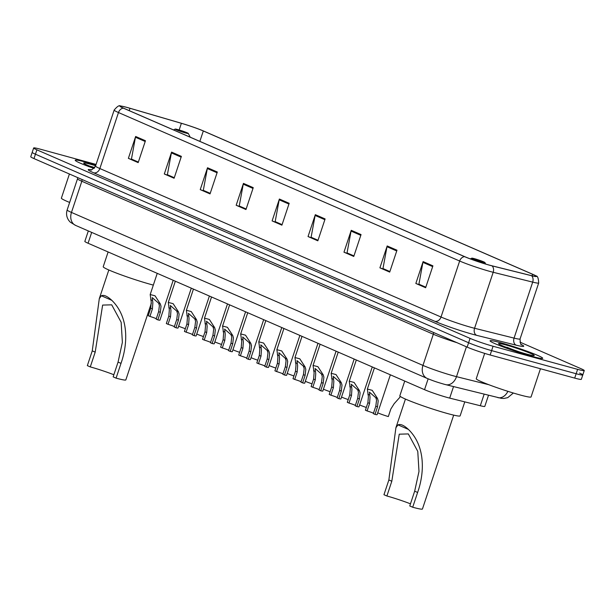 <?xml version="1.0" encoding="UTF-8"?>
<svg xmlns="http://www.w3.org/2000/svg" width="615" height="615" viewBox="0 0 615 615"><rect width="100%" height="100%" fill="white"/><g stroke="black" fill="none" stroke-linecap="round" stroke-linejoin="round"><path stroke-width="0.92" d="M488.495 395.299L484.805 406.384A17.328 1.207 -161.6 0 1 480.307 405.739L449.688 398.113A17.328 1.207 -161.6 0 1 447.543 397.551A17.328 1.207 -161.6 0 1 424.535 389.679L88.076 243.24A17.328 1.207 -161.6 0 1 84.847 241.38L88.322 230.94M96.078 164.436L40.306 149.184A17.328 1.207 18.4 0 0 33.664 147.977L30.75 156.725A17.328 1.207 18.4 0 0 33.986 158.585L467.146 347.114A17.328 1.207 18.4 0 0 490.155 354.993L574.694 378.102A17.328 1.207 18.4 0 0 581.336 379.309L582.797 374.935A17.328 1.207 18.4 0 0 579.561 373.074M33.664 147.977A17.328 1.207 18.4 0 0 36.892 149.837L470.052 338.365A17.328 1.207 18.4 0 0 493.061 346.245L577.608 369.354L576.147 373.728A17.328 1.207 18.4 0 0 582.797 374.935A17.328 1.207 18.4 0 1 576.147 373.728L491.608 350.619L576.147 373.728L574.694 378.102M470.052 338.365L468.599 342.74A17.328 1.207 18.4 0 0 491.608 350.619A17.328 1.207 18.4 0 1 468.599 342.74L35.439 154.211L468.599 342.74L467.146 347.114M32.203 152.351A17.328 1.207 18.4 0 0 35.439 154.211A17.328 1.207 18.4 0 1 32.203 152.351M532.067 356.377A27.729 1.937 18.4 0 0 542.699 358.307A27.729 1.937 18.4 0 0 528.493 351.749A27.729 1.937 18.4 0 0 500.71 342.732A27.729 1.937 18.4 0 0 490.078 340.802A27.729 1.937 18.4 0 0 504.285 347.36A27.729 1.937 18.4 0 0 532.067 356.377A27.729 1.937 18.4 0 0 542.699 358.307A27.729 1.937 18.4 0 0 528.493 351.749A27.729 1.937 18.4 0 0 500.71 342.732A27.729 1.937 18.4 0 0 490.078 340.802A27.729 1.937 18.4 0 0 504.285 347.36A27.729 1.937 18.4 0 0 532.067 356.377M95.855 165.12A27.729 1.937 18.4 0 0 85.839 162.168A27.729 1.937 18.4 0 0 75.215 160.238A27.729 1.937 18.4 0 0 93.98 168.449A27.729 1.937 18.4 0 1 75.215 160.238A27.729 1.937 18.4 0 1 85.839 162.168A27.729 1.937 18.4 0 1 95.855 165.12M489.463 265.142A18.488 1.292 -161.6 0 1 464.917 256.739L123.746 108.255A18.488 1.292 -161.6 0 1 120.302 106.272A18.488 1.292 -161.6 0 1 129.996 108.294L181.379 123.308A18.488 1.292 -161.6 0 1 203.319 130.972L532.598 274.282A18.488 1.292 -161.6 0 1 536.049 276.266A18.488 1.292 -161.6 0 1 531.252 275.582L491.754 265.742A18.488 1.292 -161.6 0 1 489.463 265.142M489.724 265.257A18.95 1.322 18.4 0 0 492.069 265.872L531.568 275.712A18.95 1.322 18.4 0 0 536.065 275.935A18.95 1.322 18.4 0 0 532.951 274.382L203.665 131.064A18.95 1.322 18.4 0 0 181.179 123.208L129.796 108.202A18.95 1.322 18.4 0 0 120.486 106.003A18.95 1.322 18.4 0 0 123.4 108.155L464.571 256.647A18.95 1.322 18.4 0 0 489.724 265.257M138.352 162.068L131.449 159.062L135.446 137.253A4.62 3.636 -66.5 0 1 135.646 136.476L128.374 158.347L138.175 162.614L145.447 140.743L135.646 136.476M138.337 162.114L128.374 158.347M174.283 177.712L167.38 174.706L171.385 152.889A4.62 3.636 -66.5 0 1 171.585 152.113L164.305 173.983L174.107 178.25L181.379 156.379L171.585 152.113M174.276 177.75L164.305 173.983M210.222 193.348L203.311 190.343L207.317 168.525A4.62 3.636 -66.5 0 1 207.516 167.757L200.236 189.628L210.038 193.894L217.318 172.016L207.516 167.757M210.207 193.394L200.236 189.628M246.154 208.992L239.243 205.987L243.248 184.169A4.62 3.636 -66.5 0 1 243.448 183.393L236.175 205.264L245.969 209.531L253.249 187.66L243.448 183.393M246.138 209.031L236.175 205.264M425.818 287.19L418.915 284.184L422.912 262.367A4.62 3.636 -66.5 0 1 423.112 261.59L415.84 283.461L425.642 287.728L432.914 265.857L423.112 261.59M425.803 287.228L415.84 283.461M389.887 271.546L382.976 268.54L386.981 246.723A4.62 3.636 -66.5 0 1 387.181 245.954L379.909 267.825L389.702 272.091L396.983 250.213L387.181 245.954M389.872 271.592L379.909 267.825M353.956 255.909L347.045 252.903L351.05 231.086A4.62 3.636 -66.5 0 1 351.25 230.31L343.97 252.181L353.771 256.447L361.051 234.576L351.25 230.31M353.94 255.948L343.97 252.181M318.017 240.265L311.113 237.259L315.118 215.45A4.62 3.636 -66.5 0 1 315.318 214.673L308.038 236.544L317.84 240.811L325.112 218.94L315.318 214.673M318.009 240.311L308.038 236.544M282.085 224.629L275.182 221.623L279.179 199.806A4.62 3.636 -66.5 0 1 279.379 199.029L272.107 220.908L281.908 225.167L289.181 203.296L279.379 199.029M282.07 224.675L272.107 220.908M577.608 369.354A17.328 1.207 18.4 0 0 584.25 370.561A17.328 1.207 18.4 0 0 581.014 368.7L519.944 342.125M484.674 353.387L476.248 378.709A28.882 2.014 18.4 0 0 491.047 385.543A28.882 2.014 18.4 0 0 519.99 394.938A28.882 2.014 18.4 0 0 531.06 396.944L540.447 368.739M519.229 351.857L504.3 346.576M527.04 354.186A18.834 1.315 18.4 0 0 534.189 355.57A18.834 1.315 18.4 0 0 525.156 351.25A18.834 1.315 18.4 0 0 505.738 344.915A18.834 1.315 18.4 0 0 498.534 343.708A18.834 1.315 18.4 0 0 508.728 348.267A18.834 1.315 18.4 0 0 527.04 354.186M506.952 347.283L515.77 350.735M410.466 503.839A20.218 1.407 18.4 0 0 386.897 496.005L383.952 494.721L388.872 479.954L395.906 427.725L397.982 424.873C400.427 423.735 403.901 425.249 408.406 429.408C425.042 445.537 424.957 471.636 417.616 492.461L412.703 507.237A25.415 1.776 18.4 0 0 422.444 508.997L453.678 415.125M412.703 507.237L409.759 505.953L414.671 491.185L418.992 471.459L417.77 451.379L408.329 433.929L399.243 434.175L391.809 481.23L386.897 496.005M474.442 258.684A6.934 0.484 18.4 0 0 471.813 258.177A6.934 0.484 18.4 0 0 475.134 259.768A6.934 0.484 18.4 0 0 482.283 262.098A6.934 0.484 18.4 0 0 484.935 262.543A6.934 0.484 18.4 0 0 481.184 260.868A6.934 0.484 18.4 0 0 474.442 258.684M404.739 381.062L399.835 395.806A31.772 2.214 18.4 0 0 416.109 403.325A31.772 2.214 18.4 0 0 447.943 413.657A31.772 2.214 18.4 0 0 460.128 415.863L464.779 401.872M113.852 374.743A20.218 1.407 18.4 0 0 90.282 366.909L87.345 365.625L92.258 350.858L99.299 298.629L101.367 295.777C103.812 294.639 107.287 296.153 111.792 300.312C128.427 316.441 128.343 342.54 121.001 363.365L116.089 378.14A25.415 1.776 18.4 0 0 125.837 379.901L151.352 303.203M116.089 378.14L113.152 376.857L118.065 362.089L122.377 342.363L121.155 322.275L111.715 304.832L102.628 305.078L95.194 352.134L90.282 366.909M177.827 129.588A6.934 0.484 18.4 0 0 175.198 129.081A6.934 0.484 18.4 0 0 178.519 130.672A6.934 0.484 18.4 0 0 185.669 133.001A6.934 0.484 18.4 0 0 188.321 133.447A6.934 0.484 18.4 0 0 184.569 131.771A6.934 0.484 18.4 0 0 177.827 129.588M108.125 251.966L103.22 266.71A31.772 2.214 18.4 0 0 119.495 274.229A31.772 2.214 18.4 0 0 151.328 284.561A31.772 2.214 18.4 0 0 153.335 285.099M69.41 174.007L61.385 198.145A28.882 2.014 18.4 0 0 69.649 202.45M94.725 167.634L89.429 166.004M95.648 165.735A18.834 1.315 18.4 0 0 90.874 164.351A18.834 1.315 18.4 0 0 83.663 163.144A18.834 1.315 18.4 0 0 94.479 167.933M92.089 166.719L94.679 167.687M367.086 410.935L365.402 410.205L367.893 402.71L368.393 396.544L367.363 389.057L372.206 390.325L377.502 398.451L378.194 400.803L377.495 406.884L375.004 414.387L373.32 413.649L375.811 406.154L376.557 400.096L375.819 397.721L369.384 392.124L370.022 397.252L369.584 403.44L367.086 410.935A5.773 0.4 -161.6 0 1 373.466 413.219M390.364 374.804L377.103 414.671A8.664 0.607 -161.6 0 1 375.004 414.387M348.989 403.063L347.306 402.325L349.797 394.83L350.296 388.665L349.266 381.177L354.109 382.445L359.406 390.571L360.098 392.931L359.398 399.012L356.908 406.507L355.224 405.777L357.715 398.274L358.46 392.216L357.722 389.841L351.288 384.252L351.926 389.372L351.48 395.56L348.989 403.063A5.773 0.4 -161.6 0 1 355.362 405.339M372.267 366.932L359.006 406.792A8.664 0.607 -161.6 0 1 356.908 406.507M330.893 395.184L329.21 394.453L331.7 386.95L332.2 380.785L331.162 373.305L336.013 374.566L341.302 382.699L342.002 385.052L341.302 391.132L338.811 398.628L337.128 397.897L339.618 390.402L340.364 384.344L339.626 381.969L333.192 376.372L333.83 381.5L333.384 387.688L330.893 395.184A5.773 0.4 -161.6 0 1 337.266 397.467M354.171 359.052L340.91 398.912A8.664 0.607 -161.6 0 1 338.811 398.628M312.797 387.312L311.113 386.574L313.604 379.078L314.104 372.913L313.066 365.425L317.917 366.694L323.206 374.819L323.897 377.18L323.206 383.253L320.715 390.756L319.024 390.025L321.522 382.522L322.268 376.465L321.53 374.089L315.088 368.5L315.733 373.62L315.287 379.809L312.797 387.312A5.773 0.4 -161.6 0 1 319.17 389.587M336.074 351.173L322.814 391.04A8.664 0.607 -161.6 0 1 320.715 390.756M294.7 379.432L293.009 378.702L295.507 371.199L296 365.033L294.969 357.553L299.812 358.814L305.109 366.947L305.801 369.3L305.109 375.381L302.611 382.876L300.927 382.146L303.426 374.643L304.171 368.593L303.433 366.217L296.991 360.621L297.637 365.748L297.191 371.937L294.7 379.432A5.773 0.4 -161.6 0 1 301.073 381.707M317.978 343.301L304.717 383.16A8.664 0.607 -161.6 0 1 302.611 382.876M276.596 371.552L274.913 370.822L277.411 363.327L277.903 357.161L276.873 349.674L281.716 350.942L287.013 359.068L287.705 361.42L287.013 367.501L284.514 375.004L282.831 374.266L285.329 366.771L286.075 360.713L285.337 358.337L278.895 352.741L279.541 357.868L279.095 364.057L276.596 371.552A5.773 0.4 -161.6 0 1 282.977 373.835M299.874 335.421L286.613 375.288A8.664 0.607 -161.6 0 1 284.514 375.004M258.5 363.68L256.816 362.942L259.315 355.447L259.807 349.282L258.777 341.794L263.62 343.062L268.916 351.188L269.608 353.548L268.916 359.629L266.418 367.124L264.734 366.394L267.233 358.891L267.979 352.833L267.233 350.458L260.798 344.869L261.444 349.989L260.998 356.177L258.5 363.68A5.773 0.4 -161.6 0 1 264.881 365.956M281.778 327.549L268.517 367.409A8.664 0.607 -161.6 0 1 266.418 367.124M240.404 355.801L238.72 355.07L241.218 347.567L241.71 341.402L240.68 333.922L245.523 335.183L250.82 343.316L251.512 345.668L250.82 351.749L248.322 359.252L246.638 358.514L249.129 351.019L249.875 344.961L249.137 342.586L242.702 336.989L243.348 342.117L242.902 348.305L240.404 355.801A5.773 0.4 -161.6 0 1 246.784 358.084M263.681 319.669L250.42 359.529A8.664 0.607 -161.6 0 1 248.322 359.252M222.307 347.929L220.624 347.191L223.114 339.695L223.614 333.53L222.584 326.042L227.427 327.311L232.724 335.436L233.416 337.796L232.716 343.87L230.225 351.373L228.542 350.642L231.032 343.139L231.778 337.082L231.04 334.706L224.606 329.117L225.244 334.237L224.806 340.426L222.307 347.929A5.773 0.4 -161.6 0 1 228.688 350.204M245.585 311.79L232.324 351.657A8.664 0.607 -161.6 0 1 230.225 351.373M204.211 340.049L202.527 339.319L205.018 331.816L205.518 325.65L204.488 318.17L209.331 319.431L214.627 327.564L215.319 329.917L214.62 335.998L212.129 343.493L210.445 342.763L212.936 335.26L213.682 329.21L212.944 326.834L206.509 321.238L207.147 326.365L206.702 332.554L204.211 340.049A5.773 0.4 -161.6 0 1 210.584 342.324M227.489 303.918L214.228 343.777A8.664 0.607 -161.6 0 1 212.129 343.493M186.114 332.169L184.431 331.439L186.922 323.944L187.421 317.778L186.383 310.291L191.234 311.559L196.531 319.685L197.223 322.037L196.523 328.118L194.033 335.621L192.349 334.883L194.84 327.388L195.585 321.33L194.847 318.954L188.413 313.358L189.051 318.485L188.605 324.674L186.114 332.169A5.773 0.4 -161.6 0 1 192.487 334.452M209.392 296.038L196.131 335.905A8.664 0.607 -161.6 0 1 194.033 335.621M168.018 324.297L166.334 323.559L168.825 316.064L169.325 309.899L168.287 302.419L173.138 303.679L178.427 311.805L179.119 314.165L178.427 320.246L175.936 327.741L174.245 327.011L176.743 319.508L177.489 313.45L176.751 311.075L170.309 305.486L170.955 310.606L170.509 316.794L168.018 324.297A5.773 0.4 -161.6 0 1 174.391 326.573M191.296 288.166L178.035 328.026A8.664 0.607 -161.6 0 1 175.936 327.741M149.922 316.418L148.23 315.687L150.729 308.184L151.228 302.019L150.191 294.539L155.034 295.8L160.331 303.933L161.022 306.285L160.331 312.366L157.832 319.869L156.149 319.131L158.647 311.636L159.393 305.578L158.655 303.203L152.213 297.606L152.858 302.734L152.412 308.922L149.922 316.418A5.773 0.4 -161.6 0 1 156.295 318.701M173.199 280.286L159.938 320.154A8.664 0.607 -161.6 0 1 157.832 319.869M377.725 412.796A8.664 0.607 -161.6 0 0 388.326 416.563L390.817 409.06L394.154 403.709L399.765 397.428L400.142 396.306M366.317 407.453A8.664 0.607 -161.6 0 1 359.629 404.924M348.221 399.573A8.664 0.607 -161.6 0 1 341.533 397.044M330.124 391.701A8.664 0.607 -161.6 0 1 323.436 389.164M312.028 383.822A8.664 0.607 -161.6 0 1 305.34 381.292M293.932 375.942A8.664 0.607 -161.6 0 1 287.236 373.413M275.828 368.07A8.664 0.607 -161.6 0 1 269.139 365.541M257.731 360.19A8.664 0.607 -161.6 0 1 251.043 357.661M239.635 352.318A8.664 0.607 -161.6 0 1 232.947 349.789M221.538 344.438A8.664 0.607 -161.6 0 1 214.85 341.909M203.442 336.559A8.664 0.607 -161.6 0 1 196.754 334.03M185.346 328.687A8.664 0.607 -161.6 0 1 178.658 326.158M453.524 386.589L449.688 398.113M428.14 378.832L424.535 389.679M484.143 394.215L480.307 405.739M91.681 232.401L88.076 243.24M433.421 332.438A2.89 2.276 -66.5 0 1 433.329 334.245L81.833 181.264L71.463 212.429A11.554 9.094 113.5 0 0 75.66 225.428L70.302 222.184L68.903 220.616C66.574 217.356 65.99 213.797 67.15 209.946A23.109 1.614 18.4 0 0 71.463 212.429L422.959 365.41A23.109 1.614 18.4 0 0 453.639 375.911A23.109 1.614 18.4 0 0 456.499 376.664L466.431 346.806M456.976 342.686A23.109 1.614 -161.6 0 1 433.329 334.245L422.959 365.41A11.554 9.094 113.5 0 0 427.156 378.41L75.66 225.428M490.155 354.993L493.061 346.245M33.986 158.585L36.892 149.837M513.348 393.023L507.759 397.636L503.946 398.451L501.263 398.32L445.744 384.652A11.554 8.549 -76 0 0 456.499 376.664L488.871 384.729M81.926 179.457A2.89 2.276 -66.5 0 1 81.833 181.264A23.109 1.614 -161.6 0 1 77.521 178.781L67.15 209.946M497.796 397.621A11.554 8.549 -76 0 0 507.875 391.317M521.282 344.523A28.882 2.014 -161.6 0 1 516.223 345.184L476.725 335.352A28.882 2.014 -161.6 0 1 434.805 321.284L93.634 172.792A5.773 4.543 113.5 0 0 99.853 168.533L441.024 317.017A23.109 1.614 18.4 0 0 471.705 327.526A23.109 1.614 18.4 0 0 474.565 328.272L514.063 338.112A23.109 1.614 18.4 0 0 520.059 338.965C520.298 343.324 520.828 345.284 521.651 344.846L521.651 344.846M93.634 172.792A28.882 2.014 -161.6 0 1 91.235 169.771M95.54 166.05A23.109 1.614 18.4 0 0 99.853 168.533L118.48 112.537A23.109 1.614 -161.6 0 1 114.167 110.062L95.54 166.05C92.319 169.571 90.72 170.824 90.743 169.809M536.065 275.935C537.564 275.843 538.44 278.188 538.686 282.977A23.109 1.614 -161.6 0 1 532.69 282.116L493.192 272.284A23.109 1.614 -161.6 0 1 490.332 271.53A23.109 1.614 -161.6 0 1 459.651 261.029A5.773 4.543 -66.5 0 1 464.571 256.647M492.069 265.872A5.773 4.274 -76 0 1 493.192 272.284L474.565 328.272A5.773 4.274 104 0 0 476.725 335.352M516.223 345.184A5.773 4.274 104 0 1 514.063 338.112L532.69 282.116A5.773 4.274 -76 0 0 531.568 275.712M123.4 108.155A5.773 4.543 113.5 0 0 118.48 112.537L459.651 261.029L441.024 317.017A5.773 4.543 113.5 0 1 434.805 321.284M203.319 130.972L199.852 141.381M181.379 123.308L179.157 129.973M129.996 108.294L129.212 110.631M532.598 274.282L532.098 275.789M279.179 199.806L288.935 204.049M315.118 215.45L324.866 219.686M351.05 231.086L360.797 235.33M386.981 246.723L396.729 250.966M422.912 262.367L432.668 266.61M243.248 184.169L252.996 188.413M207.317 168.525L217.064 172.769M171.385 152.889L181.133 157.133M135.446 137.253L145.202 141.496M408.406 429.408L397.982 424.873M391.809 481.23L388.872 479.954M417.616 492.461L414.671 491.185M111.792 300.312L101.367 295.777M95.194 352.134L92.258 350.858M121.001 363.365L118.065 362.089M367.878 394.261L369.561 394.991M375.819 397.721L377.502 398.451M375.811 406.154L377.495 406.884M367.893 402.71L369.584 403.44M349.781 386.389L351.465 387.119M357.722 389.841L359.406 390.571M357.715 398.274L359.398 399.012M349.797 394.83L351.48 395.56M331.685 378.509L333.368 379.24M339.626 381.969L341.302 382.699M339.618 390.402L341.302 391.132M331.7 386.95L333.384 387.688M313.589 370.637L315.264 371.368M321.53 374.089L323.206 374.819M321.522 382.522L323.206 383.253M313.604 379.078L315.287 379.809M295.492 362.758L297.168 363.488M303.433 366.217L305.109 366.947M303.426 374.643L305.109 375.381M295.507 371.199L297.191 371.937M277.396 354.878L279.072 355.608M285.337 358.337L287.013 359.068M285.329 366.771L287.013 367.501M277.411 363.327L279.095 364.057M259.299 347.006L260.975 347.736M267.233 350.458L268.916 351.188M267.233 358.891L268.916 359.629M259.315 355.447L260.998 356.177M241.195 339.126L242.879 339.857M249.137 342.586L250.82 343.316M249.129 351.019L250.82 351.749M241.218 347.567L242.902 348.305M223.099 331.254L224.782 331.985M231.04 334.706L232.724 335.436M231.032 343.139L232.716 343.87M223.114 339.695L224.806 340.426M205.003 323.375L206.686 324.105M212.944 326.834L214.627 327.564M212.936 335.26L214.62 335.998M205.018 331.816L206.702 332.554M186.906 315.495L188.59 316.225M194.847 318.954L196.531 319.685M194.84 327.388L196.523 328.118M186.922 323.944L188.605 324.674M168.81 307.623L170.486 308.353M176.751 311.075L178.427 311.805M176.743 319.508L178.427 320.246M168.825 316.064L170.509 316.794M150.713 299.743L152.389 300.474M158.655 303.203L160.331 303.933M158.647 311.636L160.331 312.366M150.729 308.184L152.412 308.922M445.744 384.652L444.061 384.214C438.541 382.561 435.489 381.807 427.156 378.41M77.644 177.589L77.521 178.781M120.486 106.003C119.341 105.027 117.234 106.38 114.167 110.062M584.25 370.561L582.797 374.935M538.686 282.977L520.059 338.965M395.906 427.725L405.439 399.074M471.813 258.177L470.344 258.907M484.935 262.543L485.704 264.066M99.299 298.629L108.824 269.977M175.198 129.081L173.522 129.919M188.321 133.447L190.196 137.176M367.363 389.057L374.412 367.862M349.266 381.177L356.316 359.983M331.162 373.305L338.219 352.111M313.066 365.425L320.115 344.231M294.969 357.553L302.019 336.359M276.873 349.674L283.922 328.479M258.777 341.794L265.826 320.6M240.68 333.922L247.73 312.728M222.584 326.042L229.633 304.848M204.488 318.17L211.537 296.976M186.383 310.291L193.441 289.096M168.287 302.419L175.337 281.216M150.191 294.539L157.24 273.344"/></g></svg>
